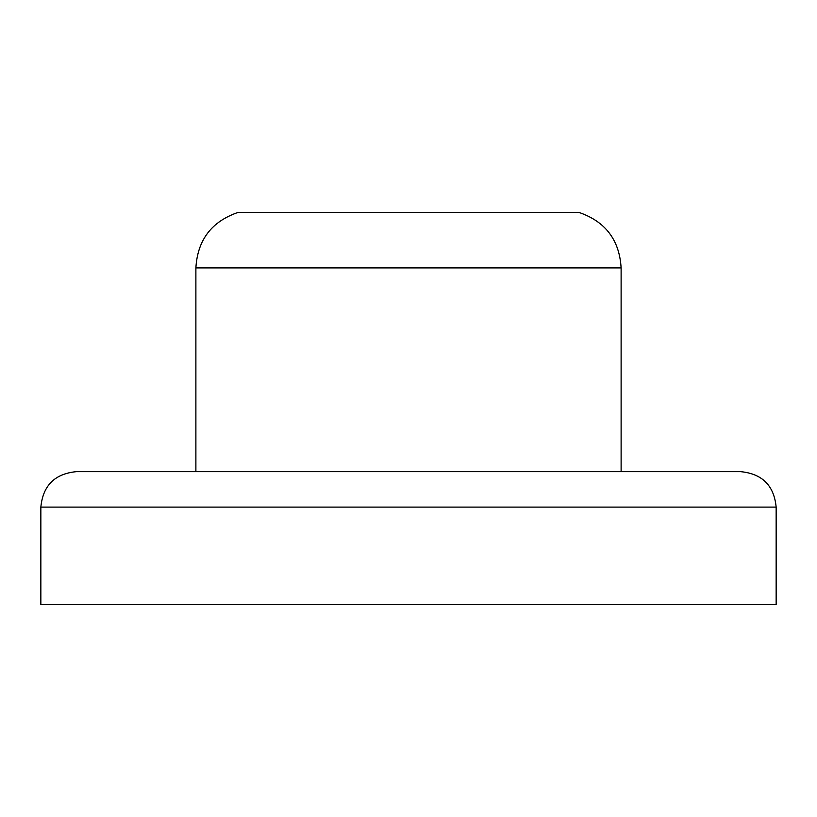 <?xml version="1.0" encoding="UTF-8"?>
<svg xmlns="http://www.w3.org/2000/svg" width="817" height="817" viewBox="0 0 817 817"><rect width="100%" height="100%" fill="white"/><g stroke="black" fill="none" stroke-linecap="round" stroke-linejoin="round"><path stroke-width="1.23" d="M195.886 267.905C197.54 240.024 211.562 221.54 237.961 212.451L579.039 212.451C605.438 221.54 619.46 240.024 621.114 267.905L195.886 267.905L195.886 471.664M40.85 507.102C42.944 485.574 54.759 473.768 76.287 471.664L740.713 471.664C762.241 473.768 774.056 485.574 776.15 507.102L40.85 507.102L40.85 604.549L776.15 604.549L776.15 507.102M621.114 267.905L621.114 471.664"/></g></svg>
